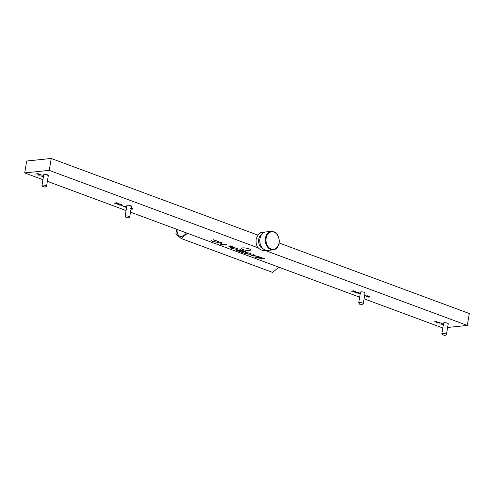 <?xml version="1.0" encoding="UTF-8"?>
<svg xmlns="http://www.w3.org/2000/svg" width="494" height="494" viewBox="0 0 494 494"><rect width="100%" height="100%" fill="white"/><g stroke="black" fill="none" stroke-linecap="round" stroke-linejoin="round"><path stroke-width="0.74" d="M447.65 323.965A2.322 0.537 -170.5 0 0 448.237 323.718A2.322 0.537 -170.5 0 0 446.811 322.971A2.322 0.537 -170.5 0 0 444.242 322.706A2.322 0.537 -170.5 0 0 443.655 322.953L441.864 333.654A2.322 0.537 9.5 0 1 442.451 333.407A2.322 0.537 9.5 0 1 445.014 333.672A2.322 0.537 9.5 0 1 446.446 334.426A2.322 0.537 9.5 0 1 446.36 334.537L444.983 335.463L443.161 334.932L444.983 335.463M130.922 206.492A2.322 0.537 -170.5 0 0 131.509 206.245A2.322 0.537 -170.5 0 0 130.083 205.492A2.322 0.537 -170.5 0 0 127.514 205.226A2.322 0.537 -170.5 0 0 126.927 205.473L125.136 216.181A2.322 0.537 9.5 0 1 125.723 215.934A2.322 0.537 9.5 0 1 128.292 216.199A2.322 0.537 9.5 0 1 129.718 216.946A2.322 0.537 9.5 0 1 129.632 217.057L128.255 217.984L126.433 217.459L128.255 217.984M249.421 250.446A4.662 1.074 -170.5 0 0 250.6 249.945A4.662 1.074 -170.5 0 0 247.735 248.445A4.662 1.074 -170.5 0 0 242.585 247.908A4.662 1.074 -170.5 0 0 241.412 248.408A4.662 1.074 -170.5 0 0 244.277 249.908A4.662 1.074 -170.5 0 0 249.421 250.446M47.77 175.648A2.322 0.537 -170.5 0 0 48.356 175.401A2.322 0.537 -170.5 0 0 46.93 174.654A2.322 0.537 -170.5 0 0 44.361 174.382A2.322 0.537 -170.5 0 0 43.775 174.635L41.984 185.336A2.322 0.537 9.5 0 1 42.57 185.089A2.322 0.537 9.5 0 1 45.139 185.355A2.322 0.537 9.5 0 1 46.566 186.102A2.322 0.537 9.5 0 1 46.479 186.219L45.102 187.14L43.281 186.615L45.102 187.14M364.498 293.127A2.322 0.537 -170.5 0 0 365.085 292.874A2.322 0.537 -170.5 0 0 363.652 292.127A2.322 0.537 -170.5 0 0 361.089 291.861A2.322 0.537 -170.5 0 0 360.503 292.108L358.712 302.816A2.322 0.537 9.5 0 1 359.299 302.563A2.322 0.537 9.5 0 1 361.861 302.834A2.322 0.537 9.5 0 1 363.294 303.582A2.322 0.537 9.5 0 1 363.207 303.693L361.83 304.619L360.009 304.094L361.83 304.619M213.902 239.726L213.118 239.806L213.97 239.757M225.443 244.036L220.744 244.524L220.898 242.826L216.73 243.036L221.429 242.548L221.287 244.246L225.443 244.036M221.429 243.283L220.942 243.338L220.744 244.524M220.942 243.338L220.645 244.487M220.843 243.301L220.898 242.826M230.124 245.771L232.6 246.691L227.431 247.006L231.649 246.568L230.124 245.771M237.558 250.761L236.441 250.316L236.583 249.803L239.707 250.359L239.954 249.421L240.535 249.637L240.282 250.569L240.664 250.711L243.301 250.662L238.602 251.15L237.595 250.544M236.527 249.81L236.441 250.316L236.583 249.803M240.448 249.6L240.282 250.569M239.269 250.205L236.774 250.094L236.824 249.785M237.083 249.785L238.614 250.927L240.183 250.761L239.232 250.409M239.905 249.624L240.374 249.575M240.38 249.575L240.183 250.761M243.752 252.681L245.672 253.601L249.958 254.256L250.68 253.941L249.495 253.132L245.975 252.508L247.235 253.206L245.024 252.385L250.02 253.095L251.39 254.027L250.446 254.429L245.172 253.644L243.752 252.681M264.901 258.671L259.517 258.905L261.153 257.683L255.077 257.263L259.084 256.516L256.676 257.226L261.937 257.572L260.548 258.665L264.901 258.671M260.653 258.035L260.548 258.665M38.699 175.191L41.836 175L38.699 175.191M117.529 204.053L119.888 203.954L116.905 204.201L117.893 203.454L114.213 203.201L116.646 202.75L115.182 203.182L118.375 203.392L117.529 204.053L117.591 203.67M126.464 206.356L126.55 206.801L123.13 206.541L125.05 206.634L124.599 206.078L126.464 206.356L126.55 206.801L126.618 206.418M355.606 291.38L354.698 292.022L357.341 292.028L354.075 292.164L355.062 291.423L351.382 291.17L353.809 290.719L352.352 291.151L355.606 291.38M354.76 291.639L354.698 292.022M367.814 295.894L367.314 295.82L367.783 296.017M436.999 321.569L436.844 322.576L439.364 322.452L436.517 322.749L436.61 321.718L434.084 321.841L436.999 321.569M436.715 321.569L436.517 322.749M441.648 323.613L441.76 324.083L442.605 324.33L439.561 323.873L441.846 324.231L441.352 323.632L443.464 323.934L443.624 324.379M443.174 323.842L441.63 323.737L441.76 324.083M258.263 247.889L49.252 170.368L24.7 172.925L42.929 179.68M47.362 181.329L126.081 210.524M130.515 212.173L359.657 297.16M364.09 298.808L442.815 327.979M24.7 172.925L26.688 161.025L51.246 158.475L49.252 170.368M447.607 327.479L467.312 325.429L469.3 313.536L279.098 242.986M257.812 235.095L51.246 158.475M467.312 325.429L265.432 250.551M440.179 322.749L437.326 323.045L440.179 322.749M367.74 296.277L369.722 296.585L369.913 297.073L366.709 296.888L366.548 296.48L367.641 296.289M369.722 296.585L369.913 297.073L369.975 296.69M368.524 296.832L368.37 297.153L368.425 296.808M364.677 295.307L366.14 295.288L364.652 295.443M357.397 292.269L360.083 293.245L356.285 293.022L355.501 292.448L359.2 293.393L359.712 292.893M359.2 293.393L358.984 292.738L357.378 292.368M130.57 208.307L132.553 208.616L132.744 209.104L131.015 209.197M132.553 208.616L132.744 209.104L132.812 208.721M126.445 207.597L125.84 207.511L126.6 207.431M120.135 204.294L122.913 205.276L119.116 205.053L118.332 204.479L122.037 205.424L121.814 204.769L120.135 204.294M43.565 175.889L43.003 175.883L43.132 176.228L43.978 176.475M42.817 176.08L42.725 175.778L43.577 175.79M43.466 176.482L40.934 176.018L43.219 176.377L42.725 175.778M35.457 173.987L38.304 173.69L38.217 174.722L40.736 174.598L37.89 174.895L37.982 173.863L35.457 173.987M38.026 173.721L37.828 174.87M38.087 173.715L37.89 174.895M258.418 256.269L251.174 255.812L253.465 254.429L253.978 254.62L253.243 255.065L255.608 255.941L258.418 256.269M253.336 254.509L253.243 255.065M245.709 251.551L241.492 251.989L242.628 252.415L242.146 252.465L239.405 251.446L241.023 251.817L245.709 251.551M236.354 249.192L237.095 248.89L236.058 248.149L231.785 247.506L231.031 247.815L232.087 248.562L236.354 249.192M231.624 248.618L230.358 247.722L231.322 247.333L236.521 248.087L237.768 248.976L236.824 249.365L231.667 248.383M226.783 244.536L222.084 245.024L226.783 244.536M211.438 240.664L213.247 241.572L217.545 242.221L218.305 241.912L217.187 241.146L214.415 240.356L217.669 241.097L218.996 241.98L217.984 242.4L212.735 241.609L211.426 240.726M254.873 255.898L253.008 255.207L252.131 255.731L254.904 255.682M253.101 254.651L253.008 255.207M252.224 255.182L252.131 255.731M132.281 208.524L130.861 208.412M132.472 208.999L132.256 208.647L132.472 208.999L131.034 208.764M368.03 296.381L369.636 296.968L368.049 296.264M367.919 296.764L366.826 296.585L368.086 297.048L367.944 296.61M366.844 296.474L367.017 296.863M124.92 206.066L125.05 206.511L126.279 206.696L125.05 206.511M278.869 267.198L272.577 272.398L181.15 238.491L175.87 233.977L176.654 229.284M177.087 229.444L177.118 231.76A8.552 5.329 -69.6 0 0 181.496 236.398A8.552 5.329 -69.6 0 0 186.399 232.896M187.442 233.285L181.15 238.491M442.908 335.111L441.908 333.79A2.322 0.537 9.5 0 1 441.864 333.654M359.756 304.273L358.755 302.952A2.322 0.537 9.5 0 1 358.712 302.816M43.027 186.794L42.027 185.472A2.322 0.537 9.5 0 1 41.984 185.336M126.18 217.638L125.18 216.316A2.322 0.537 9.5 0 1 125.136 216.181M271.299 231.359L265.815 231.933A9.293 6.947 84.1 0 0 259.955 238.645A9.293 6.947 84.1 0 0 267.736 250.415L273.219 249.847A9.293 6.947 -95.9 0 1 265.439 238.077A9.293 6.947 -95.9 0 1 271.299 231.359A9.293 6.947 -95.9 0 1 279.073 243.134A9.293 6.947 -95.9 0 1 273.219 249.847M279.036 242.962A8.799 6.576 84.1 0 0 273.997 232.124A8.799 6.576 84.1 0 0 266.13 238.176A8.799 6.576 84.1 0 0 271.169 249.013A8.799 6.576 84.1 0 0 279.036 242.962M261.758 234.341A7.743 5.792 84.1 0 0 258.72 239.312A7.743 5.792 84.1 0 0 263.271 248.896M250.68 253.941L250.767 253.416M237.095 248.89L237.182 248.371M231.031 247.815L231.112 247.358M218.305 241.912L218.391 241.405M446.446 334.426L448.237 323.718M363.294 303.582L365.085 292.874M176.389 229.185A2.643 2.643 0 0 0 176.475 230.371M46.566 186.102L48.356 175.401M129.718 216.946L131.509 206.245M264.191 232.365L262.419 232.285C259.912 232.044 257.825 234.341 256.17 239.164C255.497 245.919 258.22 249.791 264.339 250.773L266.062 250.322"/></g></svg>
